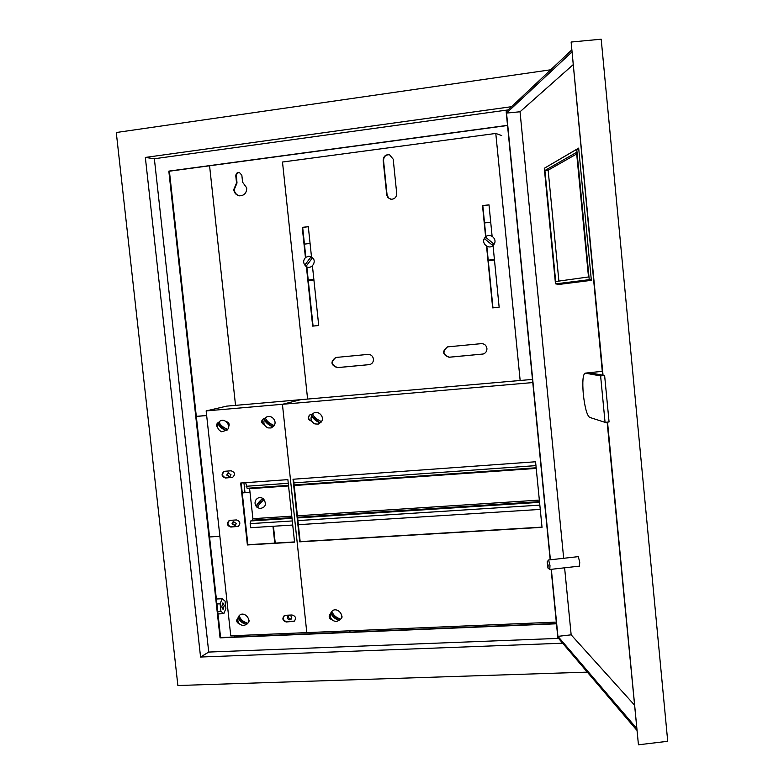 <?xml version="1.0" encoding="UTF-8"?>
<svg xmlns="http://www.w3.org/2000/svg" width="784" height="784" viewBox="0 0 784 784"><rect width="100%" height="100%" fill="white"/><g stroke="black" fill="none" stroke-linecap="round" stroke-linejoin="round"><path stroke-width="1.18" d="M224.244 605.513L223.097 609.501L221.754 606.875L222.891 602.886L224.244 605.513M223.822 613.656L220.921 611.304L220.098 603.817L222.186 598.731L225.067 601.112L225.88 608.551L223.822 613.656L217.991 613.931M220.921 611.304L217.727 611.461M222.186 598.731L216.355 599.015M220.098 603.817L216.903 603.974M287.414 617.625L288.159 619.154L289.659 619.821L290.874 619.468L291.756 617.429L290.756 615.685L289.188 615.254L288.296 615.587L287.414 617.625M288.6 615.42L287.875 617.331L291.031 619.34M349.546 632.139L349.409 630.826M349.997 632.12L349.86 630.806M234.416 635.667L234.563 636.951M226.733 475.065L228.095 472.732L231.006 474.751L229.663 477.074L226.733 475.065M229.869 476.986L227.242 474.888L228.389 472.654M232.035 523.761L233.24 521.507L236.307 523.487L235.122 525.721L232.035 523.761M235.318 525.623L232.544 523.545L233.544 521.399M233.73 189.64C234.318 193.129 236.239 195.187 239.473 195.824C244.206 195.686 246.637 193.07 246.754 187.944L242.589 182.172L241.844 175.214L239.296 172.362C237.033 172.353 235.866 173.568 235.798 176.018L236.543 182.966L233.73 189.64M239.473 172.402L237.66 172.911L236.337 174.861L237.003 183.025L234.191 189.689C234.769 193.119 236.641 195.177 239.806 195.853M494.469 260.063L488.275 260.749M209.573 165.777L235.543 405.367M243.932 482.787L244.99 492.568M308.288 280.603L313.923 279.986M508.15 109.907L154.36 158.75L208.73 652.063L558.541 638.382M556.464 623.79L220.059 637.853L168.825 171.128L507.513 125.342M550.652 69.796L116.277 132.516L177.88 685.52L587.294 672.133M511.56 106.693L145.344 157.437L200.567 657.031L562.647 643.203M208.73 652.063L200.567 657.031M154.36 158.75L145.344 157.437M556.434 623.476L220.588 637.539L169.403 171.206L168.825 171.128M169.403 171.206L507.532 125.499M220.588 637.539L220.059 637.853M250.037 492.215L242.246 492.764M275.243 543.087L273.44 526.25M274.772 543.116L272.959 526.28M250.057 492.362L242.256 492.911M206.662 415.549L196.314 416.441M206.653 415.471L196.314 416.353M219.873 536.315L209.544 536.962M494.41 259.465L488.216 260.151M490.725 222.225L484.532 222.96M308.23 280.025L313.855 279.408M304.437 244.118L310.072 243.452M585.325 373.155L585.089 373.145C582.884 374.615 582.287 381.641 583.306 394.215C584.815 407.474 586.912 415.177 589.588 417.353L605.062 422.37L609.07 421.939L604.621 375.497L589.137 372.743L585.325 373.155L600.613 375.928L604.621 375.497M548.153 565.401L547.163 561.814L547.947 568.047L548.153 565.401M547.193 561.775L548.604 559.992L549.986 565.47L549.79 569.488L547.957 568.057M549.79 569.488L579.474 566.126L579.748 562.108L578.269 556.64L548.614 559.992M550.182 559.815L506.18 111.759L571.507 50.186M636.637 730.051L557.816 637.529L551.113 569.341M636.461 728.16L557.924 636.363L551.338 569.311M550.407 559.786L506.542 113.082L571.693 52.165M545.684 167.472L578.67 148.107L591.352 280.339L557.052 284.68L556.973 283.867M563.676 558.286L520.037 111.769L572.918 64.896M634.217 704.777L571.154 634.834L564.607 567.812M603.043 375.222L571.124 42.042L601.191 39.2L667.723 741.292L638.441 744.8L607.531 422.106M571.124 42.042L602.641 375.144M607.139 422.145L638.441 744.8M558.659 284.474L558.58 283.7M506.542 113.082L520.037 111.769M557.924 636.363L571.154 634.834M605.062 422.37L600.613 375.928M245.706 482.66L247.107 488.305L288.492 485.355L247.107 488.305M249.547 488.128L252.909 518.685L252.575 520.164L250.743 520.958L250.145 523.643L250.586 527.701L292.726 525.035M298.361 524.682L540.264 509.404M486.923 348.429C486.296 345.264 484.404 343.666 481.258 343.647L447.399 346.9C441.892 351.33 442.45 354.78 449.085 357.259L483.179 354.015C485.757 353.094 487.001 351.232 486.923 348.429M373.458 359.082C372.841 355.985 371.018 354.427 368 354.397L335.709 357.484C330.289 361.728 330.799 365.119 337.238 367.657L369.676 364.599C372.273 363.776 373.537 361.934 373.458 359.082M501.74 135.573L495.792 133.447L282.495 162.023L307.602 399.066M492.097 236.141L489 204.83L482.513 205.614L485.619 236.886M486.541 246.215L492.666 307.867L499.143 307.21L493.028 245.48M311.493 256.887L308.308 226.654L302.252 227.38L305.437 257.583M306.387 266.58L312.669 326.124L318.716 325.507L312.434 265.903M393.205 159.211L389.521 154.732C385.532 154.389 383.415 156.32 383.18 160.524L386.747 195.128L388.021 197.695L390.863 199.244C394.607 199.263 396.547 197.313 396.704 193.393L393.205 159.211M495.792 133.447L520.155 380.495M489.01 204.908L482.807 205.653L485.884 236.65M486.854 246.372L492.96 307.828L499.143 307.201M308.318 226.733L302.673 227.409L305.829 257.25M306.838 266.825L313.081 326.075L318.716 325.507M447.625 346.851C442.215 351.32 442.813 354.76 449.408 357.181L483.218 354.005M335.954 357.445C330.711 361.767 331.269 365.138 337.639 367.578L369.813 364.57M389.53 154.732C385.718 154.644 383.719 156.594 383.543 160.612L387.11 195.177L388.697 198.058L391.177 199.283M263.591 498.918C260.729 496.88 258.201 497.144 256.005 499.741C254.467 502.456 254.771 504.945 256.927 507.189L259.818 508.561C265.609 507.532 266.864 504.318 263.591 498.918M261.993 499.036L263.326 500.231C260.043 503.24 258.122 505.69 257.564 507.581L256.231 506.386L261.993 499.036C258.7 502.044 256.789 504.504 256.231 506.386M218.687 422.449C216.492 426.623 217.521 429.74 221.774 431.788L227.321 429.965C231.711 424.703 223.469 416.755 219.059 421.998L218.756 422.37M218.079 423.703L219.177 422.253C220.177 424.889 222.705 427.123 226.752 428.966L225.645 430.406L218.079 423.703C219.079 426.339 221.598 428.574 225.645 430.406M305.662 266.07L305.672 266.07C310.768 270.764 317.638 261.68 312.208 257.407L308.955 256.172L305.701 257.348C303.026 260.219 302.996 263.12 305.642 266.041M310.66 257.338L311.993 258.475L306.201 266.129L305.486 265.629L304.878 264.992L310.66 257.338L304.878 264.992M265.041 418.509C262.826 422.615 263.787 425.741 267.922 427.907L271.137 427.966L273.783 426.124C278.408 420.596 269.422 412.57 265.139 418.391L265.139 418.391M264.443 419.803L265.56 418.342C266.707 420.988 269.275 423.242 273.263 425.114L272.126 426.565L264.443 419.803C265.58 422.449 268.138 424.712 272.126 426.565M312.257 414.491L312.022 414.814C310.082 418.754 311.032 421.782 314.864 423.919L318.275 424.105L321.097 422.213C325.87 416.578 316.579 408.484 312.257 414.491M311.66 415.834L312.806 414.364C314.09 417.019 316.697 419.293 320.627 421.184L319.47 422.654L311.66 415.834C312.943 418.499 315.54 420.773 319.47 422.654M238.914 616.008L238.434 616.743C236.807 621.859 238.63 624.828 243.883 625.642L247.45 623.79C252.007 618.537 243.04 610.373 238.914 616.008M238.267 617.508L239.365 616.126C240.414 619.282 242.932 621.565 246.911 622.996L245.804 624.378L238.267 617.508C239.316 620.654 241.825 622.947 245.804 624.378M331.495 611.755L330.603 613.323C329.701 618.223 331.701 620.967 336.601 621.555L340.305 619.674C345.058 614.313 335.807 606.012 331.495 611.755M330.917 613.274L332.063 611.873C333.396 615.068 335.993 617.4 339.844 618.86L338.698 620.271L330.917 613.274C332.249 616.469 334.837 618.801 338.698 620.271M484.973 237.581C480.22 243.187 489.314 250.733 493.675 244.784C498.448 239.169 489.304 231.613 484.973 237.581M484.551 238.708L485.708 237.248L493.391 243.608L492.244 245.078L484.551 238.708L492.244 245.078M229.447 520.468C226.958 523.487 227.595 525.603 231.358 526.838L238.356 526.299M224.322 471.341C221.578 474.34 222.146 476.496 226.017 477.828L232.799 477.289M264.188 418.274C261.415 420.41 261.474 422.566 264.365 424.742M237.866 618.135L237.209 620.83L238.797 623.231M218.893 422.194L217.276 424.144L217.521 426.79M284.455 615.587C282.465 618.635 283.249 620.673 286.826 621.702L294.441 621.095M241.178 482.983L247.881 544.723L294.539 541.93M206.153 410.914L282.426 404.289L300.752 399.664L226.635 406.141L206.153 410.914L230.761 635.824L556.297 622.104M230.124 520.351L229.124 520.596C226.419 523.555 226.988 525.711 230.849 527.054L238.179 526.397C240.855 523.408 240.267 521.262 236.415 519.939L230.124 520.351M224.773 471.272L224.008 471.439C221.039 474.359 221.529 476.554 225.508 478.005L232.603 477.368C235.553 474.428 235.033 472.242 231.064 470.802L224.773 471.272M265.325 418.166L263.894 418.342C260.758 420.792 260.964 423.027 264.512 425.036M237.934 617.9C235.906 620.458 236.425 622.496 239.463 624.005M247.724 623.407L249.234 620.928L248.254 618.174M218.893 422.125L218.893 422.125C216.345 423.517 215.972 425.467 217.785 427.966M228.438 427.251C229.888 424.409 229.124 422.488 226.155 421.508M285.631 615.283L284.122 615.773C281.956 618.811 282.701 620.889 286.356 622.006L294.314 621.193C296.43 618.145 295.666 616.077 292.03 614.989L285.631 615.283M240.668 483.022L247.381 544.958L294.559 542.136L287.875 479.622L240.668 483.022M532.463 379.417L300.752 399.664L282.426 404.289L306.809 632.619L282.426 404.289L532.777 382.563M247.881 544.723L247.381 544.958M310.631 414.364C307.632 417.059 307.975 419.293 311.669 421.057M330.466 613.745C329.006 615.852 329.368 617.694 331.544 619.282M293.51 479.21L300.164 541.597L541.999 527.122M312.512 414.187L310.346 414.432C307.073 417.402 307.534 419.656 311.709 421.194L311.709 421.194M330.378 613.745L330.378 613.745C328.359 616.42 328.937 618.478 332.112 619.909M340.589 619.282L342.138 617.028L341.158 613.96M293.03 479.249L299.713 541.832L542.028 527.338L535.57 461.766L293.03 479.249M558.747 283.681L589.245 279.643L576.75 149.323L544.302 168.276L555.493 283.857L591.273 279.476M576.75 149.323L578.768 149.127L576.75 149.323M544.909 170.52L555.689 281.525L588.5 276.968L576.544 152.361L544.909 170.52L548.143 170.197L558.894 281.074M576.701 153.968L548.143 170.197M250.145 523.643L292.295 520.948M297.92 520.586L539.843 505.121M250.743 520.958L292.011 518.302M297.646 517.94L539.568 502.338M252.575 520.164L291.942 517.626M297.567 517.264L539.5 501.633M252.909 518.685L291.785 516.166M297.41 515.794L539.343 500.094M249.665 488.697L288.551 485.943M294.186 485.541L536.227 468.401M294.127 484.953L536.168 467.783L294.127 484.973M246.107 486.286L288.267 483.277M293.902 482.875L535.952 465.608M226.017 477.828L225.508 478.005M232.309 477.368L231.799 477.544M231.358 526.838L230.849 527.054M237.64 526.436L237.14 526.652M589.245 279.643L591.263 279.427M589.264 279.457L591.244 279.251M576.799 149.489L578.788 149.293M585.089 373.145L602.269 371.322"/></g></svg>
